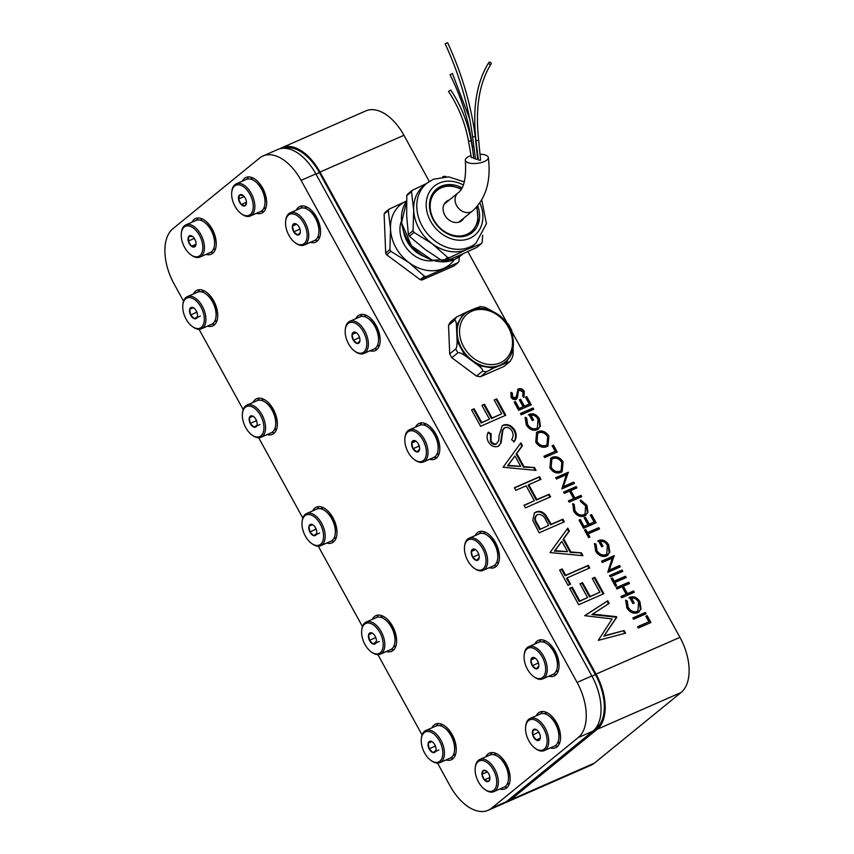 <?xml version="1.0" encoding="UTF-8"?>
<svg xmlns="http://www.w3.org/2000/svg" width="854" height="854" viewBox="0 0 854 854"><rect width="100%" height="100%" fill="white"/><g stroke="black" fill="none" stroke-linecap="round" stroke-linejoin="round"><path stroke-width="1.28" d="M504.874 427.651L502.985 429.775L501.042 443.034L498.095 446.343C494.167 447.496 490.901 445.969 488.285 441.753C486.684 438.273 486.684 435.07 488.296 432.145L491.135 433.821L491.029 440.91C492.448 443.386 494.295 444.336 496.558 443.781L498.757 440.44L499.12 435.433L502.28 425.772L503.476 425.025C508.023 423.776 511.824 425.548 514.855 430.341C516.83 434.611 516.617 438.358 514.215 441.593L511.589 439.693C513.286 437.312 513.521 434.579 512.272 431.473C510.361 428.217 507.895 426.947 504.874 427.651L503.54 428.591M562.893 519.179L564.323 521.794L539.152 532.821L532.757 520.342L534.444 512.976L536.077 511.984C539.504 510.617 542.696 511.61 545.653 514.983L551.278 524.271L562.893 519.179L562.284 519.68L563.619 522.104M496.75 398.861L505.76 415.247L480.578 426.274L471.568 409.888L474.151 408.756L481.731 422.538L489.481 419.143L481.902 405.362L484.485 404.23L492.053 418.012L501.736 413.774L494.167 399.992L496.75 398.861L496.142 399.352L505.045 415.556M647.151 615.627L650.94 622.513L638.354 628.032L637.639 626.729L648.933 621.776L645.859 616.193L647.151 615.627L646.553 616.118L650.236 622.822M645.4 612.435L646.115 613.738L633.529 619.246L632.814 617.944L645.4 612.435L644.791 612.926L645.41 614.047M637.746 612.734C633.401 614.09 629.761 612.446 626.847 607.824L625.726 600.213L627.263 600.928L628.16 607.301C630.519 611.037 633.454 612.414 636.988 611.453L637.959 610.866L638.578 602.219C636.838 599.145 634.49 597.779 631.533 598.131L634.191 602.977L632.899 603.543L629.526 597.394C633.657 595.836 637.127 597.288 639.934 601.76L641.012 609.105L637.746 612.734M633.593 590.957L634.308 592.26L621.723 597.768L621.007 596.466L626.163 594.203L622.075 586.762L616.908 589.014L616.193 587.712L628.779 582.204L629.494 583.506L623.367 586.196L627.455 593.637L633.593 590.957L632.985 591.448L633.604 592.569M626.206 577.517L614.901 582.46L616.641 585.63L615.36 586.196L611.154 578.564L612.446 577.998L614.186 581.158L625.48 576.215L626.206 577.517M622.086 570.034L622.812 571.337L610.215 576.856L609.5 575.553L622.086 570.034L621.488 570.525L622.096 571.646M609.735 569.864L619.62 565.54L620.335 566.842L607.749 572.361L612.222 558.142L602.316 562.487L601.6 561.185L614.186 555.666L609.126 570.365L619.011 566.031L619.63 567.152M606.543 555.975C602.187 557.32 598.558 555.687 595.633 551.065L594.523 543.454L596.049 544.169L596.957 550.542C599.305 554.267 602.251 555.655 605.774 554.694L606.756 554.107L607.375 545.45C605.635 542.375 603.276 541.02 600.319 541.372L602.988 546.208L601.696 546.774L598.312 540.635C602.454 539.066 605.924 540.529 608.731 545.001L609.809 552.335L606.543 555.975M599.497 528.946L588.203 533.899L589.943 537.059L588.652 537.625L584.456 529.992L585.748 529.427L587.488 532.597L598.782 527.644L599.497 528.946M591.598 514.578L596.103 522.776L583.517 528.284L579.012 520.097L580.304 519.531L584.093 526.416L587.968 524.719L584.179 517.834L585.47 517.268L589.26 524.153L594.096 522.029L590.306 515.143L591.598 514.578L591 515.069L595.398 523.086M584.499 516.029C580.165 517.364 576.557 515.709 573.664 511.087L572.81 503.593L574.198 504.404L574.998 510.596C577.368 514.396 580.336 515.752 583.869 514.695L585.054 513.98L585.598 505.846L580.645 501.576L580.773 500.102L586.879 505.269L587.979 512.229L584.499 516.029M581.019 495.331L581.745 496.644L569.148 502.152L568.433 500.85L573.6 498.587L569.501 491.135L564.345 493.398L563.619 492.096L576.215 486.588L576.93 487.89L570.792 490.57L574.891 498.021L581.019 495.331L580.421 495.832L581.03 496.953M563.853 486.417L573.739 482.083L574.454 483.385L561.868 488.904L566.351 474.696L556.445 479.03L555.719 477.728L568.316 472.209L563.245 486.908L573.13 482.574L573.749 483.695M563.074 461.961L562.156 471.632L560.726 472.497C556.466 473.874 552.858 472.337 549.912 467.875L550.787 458.15L552.271 457.253C556.541 455.897 560.139 457.466 563.074 461.961L561.836 471.867M537.166 429.786C532.821 431.131 529.181 429.487 526.267 424.865L525.146 417.264L526.683 417.98L527.58 424.342C529.939 428.078 532.875 429.466 536.408 428.505L537.379 427.907L537.999 419.261C536.259 416.186 533.91 414.83 530.953 415.183L533.611 420.019L532.32 420.584L528.946 414.446C533.077 412.877 536.547 414.329 539.354 418.812L540.433 426.146L537.166 429.786M533.013 407.998L533.729 409.301L521.143 414.82L520.428 413.517L533.013 407.998L532.405 408.49L533.024 409.61M526.747 396.608L531.252 404.807L518.666 410.315L514.161 402.127L515.453 401.561L519.243 408.447L523.118 406.75L519.328 399.864L520.62 399.298L524.409 406.184L529.245 404.07L525.456 397.174L526.747 396.608L526.139 397.099L530.547 405.116M517.737 389.456L518.634 388.805C520.908 388.175 522.797 389.061 524.324 391.463L523.993 397.089L522.68 396.139L523.032 392.029L519.328 390.118L518.378 391.185L517.407 397.804L515.944 399.458C513.98 400.046 512.336 399.277 511.034 397.163L511.034 392.36L512.464 393.203L512.411 396.747L515.538 397.953L514.567 398.669L516.275 396.512L518.026 389.178M519.328 390.118L517.78 391.676L516.2 399.33M516.531 399.106L515.944 399.458M548.919 436.202L547.99 445.873L546.56 446.738C542.311 448.115 538.703 446.578 535.746 442.116L536.622 432.391L538.105 431.494C542.375 430.128 545.984 431.708 548.919 436.202L548.311 436.693L547.681 446.108M553.435 445.147L557.224 452.044L544.638 457.552L543.913 456.249L555.217 451.307L552.143 445.713L553.435 445.147L552.826 445.639L556.52 452.353M536.066 470.383L503.113 467.255L520.908 442.82L522.467 445.649L516.766 453.485L524.004 466.658L534.497 467.533L536.066 470.383M549.175 494.22L550.606 496.825L525.434 507.863L524.004 505.258L534.326 500.732L526.139 485.83L515.805 490.356L514.375 487.751L539.547 476.713L540.977 479.329L528.722 484.698L536.91 499.601L549.175 494.22L548.567 494.712L549.901 497.135M582.962 555.687L550.008 552.57L567.814 528.124L569.372 530.964L563.661 538.789L570.899 551.962L581.403 552.848L582.962 555.687M589.719 567.985L567.131 577.88L570.611 584.211L568.027 585.342L559.637 570.077L562.22 568.945L565.7 575.276L588.289 565.38L589.719 567.985M594.843 577.304L603.853 593.69L578.681 604.717L569.671 588.331L572.255 587.2L579.834 600.981L587.573 597.586L579.994 583.805L582.577 582.674L590.157 596.455L599.839 592.217L592.26 578.436L594.843 577.304L594.235 577.795L603.148 594M604.44 635.728L624.114 630.551L625.566 633.177L598.28 640.372L612.137 618.947L584.691 615.659L607.749 600.768L609.19 603.383L592.601 614.111L616.481 616.663L616.801 617.25L603.831 636.219L624.114 630.551M504.906 802.749A44.579 25.374 -113.7 0 0 507.052 802.002A44.579 25.374 -113.7 0 0 510.457 799.92L597.159 729.284A44.579 25.374 -113.7 0 0 596.028 674.116L320.015 172.06A44.579 25.374 -113.7 0 0 281.959 147.657A44.579 25.374 -113.7 0 0 279.952 148.735M507.052 802.002L590.968 765.237A44.579 25.374 -113.7 0 0 594.373 763.145L681.065 692.519A44.579 25.374 -113.7 0 0 679.944 637.351L512.304 332.419M506.625 322.097L467.875 251.599M429.306 181.443L403.931 135.284A44.579 25.374 -113.7 0 0 365.875 110.892L281.959 147.657M518.026 389.296C520.299 388.666 522.2 389.552 523.716 391.954L523.395 397.58M510.767 393.053L511.856 393.694L511.802 397.238L514.567 398.669M518.73 390.609L517.78 391.676M523.716 391.954L524.324 391.463M511.802 397.238L512.411 396.747M511.856 393.694L512.464 393.203M516.809 398.306L517.407 397.804M525.562 397.356L526.139 397.099M519.424 400.046L520.011 399.789L523.801 406.685L529.245 404.07M514.257 402.309L514.845 402.053L518.634 408.949L523.118 406.75M523.801 406.685L524.409 406.184M520.011 399.789L520.62 399.298M518.634 408.949L519.243 408.447M514.845 402.053L515.453 401.561M520.524 413.699L532.405 408.49M528.338 414.937C532.469 413.368 535.938 414.83 538.746 419.303L539.824 426.637L538.255 429.178M530.953 415.183L530.345 415.674L532.907 420.328M525.007 417.969L526.075 418.471L526.971 424.844C529.331 428.569 532.277 429.957 535.8 428.996L537.379 427.907M539.824 426.637L540.433 426.146M538.746 419.303L539.354 418.812M535.8 428.996L536.408 428.505M526.971 424.844L527.58 424.342M526.075 418.471L526.683 417.98M536.333 432.636L538.105 431.494M537.508 431.985C541.778 430.629 545.375 432.199 548.311 436.693M537.689 433.48L536.397 441.977C538.799 445.681 541.746 446.994 545.236 445.927L546.976 444.742L547.649 436.821C545.29 433.063 542.343 431.718 538.821 432.797L537.689 433.48L537.006 441.486C539.397 445.19 542.343 446.503 545.845 445.436L546.976 444.742M536.397 441.977L537.006 441.486M545.236 445.927L545.845 445.436M552.239 445.895L552.826 445.639M544.019 456.431L555.217 451.307M550.499 458.395L552.271 457.253M551.663 457.744C555.933 456.388 559.541 457.957 562.476 462.452M551.844 459.249L550.563 467.736C552.954 471.44 555.901 472.753 559.402 471.686L561.142 470.501L561.815 462.58C559.445 458.822 556.498 457.477 552.986 458.555L551.844 459.249L551.161 467.245C553.563 470.949 556.509 472.262 560 471.194L561.142 470.501M550.563 467.736L551.161 467.245M559.402 471.686L560 471.194M555.826 477.909L567.707 472.71L563.245 486.908M573.13 482.574L573.739 482.083M567.867 472.999L568.476 472.508M567.707 472.71L568.316 472.209M570.792 490.57L570.194 491.071L574.283 498.512L580.421 495.832M563.725 492.278L575.607 487.079L576.226 488.2M568.54 501.031L573.6 498.587M574.283 498.512L574.891 498.021M575.607 487.079L576.215 486.588M580.165 500.593L586.282 505.76L587.371 512.72L585.759 515.325M572.564 504.298L573.589 504.895L574.39 511.098C576.77 514.887 579.727 516.243 583.261 515.186L585.054 513.98M587.371 512.72L587.979 512.229M586.282 505.76L586.879 505.269M583.261 515.186L583.869 514.695M574.39 511.098L574.998 510.596M573.589 504.895L574.198 504.404M590.413 515.325L591 515.069M584.275 518.015L584.862 517.759L588.652 524.644L594.096 522.029M579.119 520.278L579.695 520.022L583.485 526.907L587.968 524.719M588.652 524.644L589.26 524.153M584.862 517.759L585.47 517.268M583.485 526.907L584.093 526.416M579.695 520.022L580.304 519.531M588.203 533.899L587.595 534.39L589.239 537.369M584.552 530.174L585.139 529.918L586.879 533.088L598.184 528.135L598.793 529.256M598.184 528.135L598.782 527.644M586.879 533.088L587.488 532.597M585.139 529.918L585.748 529.427M597.715 541.126C601.846 539.557 605.315 541.02 608.123 545.492L609.201 552.826L607.632 555.367M600.319 541.372L599.721 541.863L602.284 546.517M594.384 544.158L595.451 544.66L596.348 551.033C598.707 554.758 601.643 556.146 605.176 555.185L606.756 554.107M609.201 552.826L609.809 552.335M608.123 545.492L608.731 545.001M605.176 555.185L605.774 554.694M596.348 551.033L596.957 550.542M595.451 544.66L596.049 544.169M601.707 561.366L613.588 556.157L609.126 570.365M619.011 566.031L619.62 565.54M613.748 556.456L614.357 555.965M613.588 556.157L614.186 555.666M609.607 575.735L621.488 570.525M614.901 582.46L614.304 582.962L615.937 585.94M611.261 578.745L611.848 578.489L613.588 581.659L624.882 576.706L625.491 577.827M624.882 576.706L625.48 576.215M613.588 581.659L614.186 581.158M611.848 578.489L612.446 577.998M623.367 586.196L622.758 586.687L626.857 594.138L632.985 591.448M616.289 587.904L628.17 582.695L628.79 583.816M621.104 596.658L626.163 594.203M626.857 594.138L627.455 593.637M628.17 582.695L628.779 582.204M628.918 597.885C633.049 596.327 636.518 597.779 639.326 602.251L640.404 609.596L638.835 612.137M631.533 598.131L630.925 598.622L633.487 603.287M625.587 600.928L626.655 601.419L627.551 607.792C629.91 611.528 632.857 612.916 636.379 611.955L637.959 610.866M640.404 609.596L641.012 609.105M639.326 602.251L639.934 601.76M636.379 611.955L636.988 611.453M627.551 607.792L628.16 607.301M626.655 601.419L627.263 600.928M632.91 618.125L644.791 612.926M645.966 616.374L646.553 616.118M637.735 626.911L648.933 621.776M494.263 400.174L496.142 399.352M481.998 405.543L483.876 404.721L491.456 418.503L501.736 413.774M471.675 410.069L473.554 409.247L481.122 423.029L489.481 419.143M491.456 418.503L492.053 418.012M483.876 404.721L484.485 404.23M481.122 423.029L481.731 422.538M473.554 409.247L474.151 408.756M501.971 426.029L502.878 425.527C507.425 424.267 511.215 426.039 514.247 430.832C516.222 435.102 516.008 438.849 513.606 442.084M488.018 432.829L490.538 434.323L490.431 441.411C491.84 443.877 493.687 444.827 495.95 444.272M504.276 428.142L502.376 430.267L500.433 443.525L498.96 445.863M502.878 425.527L503.476 425.025M514.247 430.832L514.855 430.341M490.431 441.411L491.029 440.91M490.538 434.323L491.135 433.821M500.433 443.525L501.042 443.034M502.376 430.267L502.985 429.775M520.417 443.504L521.869 446.14L516.158 453.976L523.395 467.149L534.497 467.533M533.899 468.024L535.148 470.308M523.395 467.149L524.004 466.658M516.158 453.976L516.766 453.485M521.869 446.14L522.467 445.649M514.941 455.983L507.532 465.814L520.641 466.369L514.941 455.983L508.13 465.323L520.641 466.369M507.532 465.814L508.13 465.323M528.722 484.698L528.114 485.189L536.301 500.092L548.567 494.712M514.471 487.933L538.949 477.205L540.272 479.628M524.1 505.44L534.326 500.732M536.301 500.092L536.91 499.601M538.949 477.205L539.547 476.713M534.156 513.222L535.469 512.475C538.895 511.108 542.087 512.112 545.044 515.474L550.67 524.762L551.278 524.271M550.67 524.762L562.284 519.68M545.044 515.474L545.653 514.983M535.469 512.475L536.077 511.984M536.92 515.079C534.145 517.31 534.092 520.364 536.771 524.26L539.696 529.576L548.695 525.402L545.952 520.289C544.094 515.901 541.287 514.001 537.518 514.588L536.077 515.592M539.696 529.576L548.695 525.402M537.518 514.588C534.743 516.819 534.7 519.872 537.379 523.769L540.304 529.085M567.312 528.807L568.764 531.455L563.053 539.28L570.301 552.453L581.403 552.848M580.795 553.339L582.044 555.612M570.301 552.453L570.899 551.962M563.053 539.28L563.661 538.789M568.764 531.455L569.372 530.964M561.836 541.297L554.427 551.118L567.547 551.673L561.836 541.297L555.036 550.627L567.547 551.673M554.427 551.118L555.036 550.627M567.131 577.88L566.522 578.371L569.906 584.52M559.733 570.259L561.612 569.437L565.092 575.767L587.68 565.871L589.014 568.294M587.68 565.871L588.289 565.38M565.092 575.767L565.7 575.276M561.612 569.437L562.22 568.945M592.366 578.617L594.235 577.795M580.101 583.987L581.98 583.165L589.548 596.946L599.839 592.217M569.767 588.513L571.646 587.691L579.226 601.472L587.573 597.586M589.548 596.946L590.157 596.455M581.98 583.165L582.577 582.674M579.226 601.472L579.834 600.981M571.646 587.691L572.255 587.2M623.516 631.042L624.797 633.38M584.734 615.734L607.749 600.768M607.141 601.259L608.539 603.81M616.481 616.663L615.873 617.154L591.993 614.602L592.601 614.111M615.873 617.154L616.204 617.741L616.801 617.25M616.204 617.741L603.831 636.219M206.027 254.385A19.503 11.102 -113.7 0 0 211.248 254.225A19.503 11.102 -113.7 0 0 212.24 229.182A19.503 11.102 -113.7 0 0 195.598 218.507A19.503 11.102 -113.7 0 0 191.947 222.232M198.16 217.951A19.503 11.102 -113.7 0 0 196.623 220.225M256.446 213.308A19.503 11.102 -113.7 0 0 261.666 213.148A19.503 11.102 -113.7 0 0 262.658 188.104A19.503 11.102 -113.7 0 0 246.005 177.429A19.503 11.102 -113.7 0 0 242.355 181.165M248.567 176.885A19.503 11.102 -113.7 0 0 247.03 179.148M550.339 747.901A19.503 11.102 -113.7 0 0 555.559 747.752A19.503 11.102 -113.7 0 0 556.552 722.697A19.503 11.102 -113.7 0 0 539.909 712.033A19.503 11.102 -113.7 0 0 536.259 715.759M542.471 711.478A19.503 11.102 -113.7 0 0 540.934 713.752M499.932 788.979A19.503 11.102 -113.7 0 0 505.152 788.829A19.503 11.102 -113.7 0 0 506.144 763.775A19.503 11.102 -113.7 0 0 489.491 753.1A19.503 11.102 -113.7 0 0 485.841 756.836M492.053 752.555A19.503 11.102 -113.7 0 0 490.516 754.819M548.855 676.187A19.503 11.102 -113.7 0 0 554.075 676.026A19.503 11.102 -113.7 0 0 555.068 650.983A19.503 11.102 -113.7 0 0 538.426 640.308A19.503 11.102 -113.7 0 0 534.775 644.033M540.988 639.763A19.503 11.102 -113.7 0 0 539.45 642.027M446.034 759.964A19.503 11.102 -113.7 0 0 451.254 759.804A19.503 11.102 -113.7 0 0 452.246 734.76A19.503 11.102 -113.7 0 0 435.593 724.085A19.503 11.102 -113.7 0 0 431.943 727.811M438.155 723.541A19.503 11.102 -113.7 0 0 436.618 725.804M489.225 567.718A19.503 11.102 -113.7 0 0 494.445 567.568A19.503 11.102 -113.7 0 0 495.437 542.514A19.503 11.102 -113.7 0 0 478.795 531.839A19.503 11.102 -113.7 0 0 475.144 535.575M481.357 531.295A19.503 11.102 -113.7 0 0 479.82 533.569M386.403 651.495A19.503 11.102 -113.7 0 0 391.623 651.346A19.503 11.102 -113.7 0 0 392.616 626.292A19.503 11.102 -113.7 0 0 375.963 615.617A19.503 11.102 -113.7 0 0 372.312 619.353M378.525 615.072A19.503 11.102 -113.7 0 0 376.988 617.335M310.344 242.322A19.503 11.102 -113.7 0 0 315.564 242.173A19.503 11.102 -113.7 0 0 316.556 217.119A19.503 11.102 -113.7 0 0 299.903 206.444A19.503 11.102 -113.7 0 0 296.253 210.18M302.465 205.899A19.503 11.102 -113.7 0 0 300.928 208.173M207.511 326.1A19.503 11.102 -113.7 0 0 212.731 325.95A19.503 11.102 -113.7 0 0 213.724 300.896A19.503 11.102 -113.7 0 0 197.082 290.221A19.503 11.102 -113.7 0 0 193.431 293.957M199.644 289.677A19.503 11.102 -113.7 0 0 198.107 291.951M369.974 350.791A19.503 11.102 -113.7 0 0 375.184 350.631A19.503 11.102 -113.7 0 0 376.187 325.587A19.503 11.102 -113.7 0 0 359.534 314.912A19.503 11.102 -113.7 0 0 355.883 318.649M362.096 314.368A19.503 11.102 -113.7 0 0 360.559 316.631M267.142 434.569A19.503 11.102 -113.7 0 0 272.362 434.408A19.503 11.102 -113.7 0 0 273.355 409.365A19.503 11.102 -113.7 0 0 256.712 398.69A19.503 11.102 -113.7 0 0 253.062 402.415M259.274 398.145A19.503 11.102 -113.7 0 0 257.737 400.409M429.594 459.26A19.503 11.102 -113.7 0 0 434.814 459.1A19.503 11.102 -113.7 0 0 435.818 434.056A19.503 11.102 -113.7 0 0 419.165 423.381A19.503 11.102 -113.7 0 0 415.514 427.107M421.727 422.837A19.503 11.102 -113.7 0 0 420.189 425.1M326.772 543.027A19.503 11.102 -113.7 0 0 331.992 542.877A19.503 11.102 -113.7 0 0 332.985 517.823A19.503 11.102 -113.7 0 0 316.343 507.159A19.503 11.102 -113.7 0 0 312.692 510.884M318.905 506.603A19.503 11.102 -113.7 0 0 317.368 508.877M437.547 763.124L450.069 785.904A44.579 25.374 -113.7 0 0 488.125 810.297A44.579 25.374 -113.7 0 0 491.53 808.215L578.222 737.578A44.579 25.374 -113.7 0 0 577.091 682.41L301.088 180.354A44.579 25.374 -113.7 0 0 263.032 155.951A44.579 25.374 -113.7 0 0 259.627 158.043L172.935 228.68A44.579 25.374 -113.7 0 0 174.056 283.838L183.567 301.142M199.035 329.27L243.198 409.61M258.666 437.728L302.828 518.068M318.286 546.197L362.459 626.537M377.916 654.655L422.089 735.006M488.125 810.297L502.889 803.827A44.579 25.374 -113.7 0 0 506.305 801.735L592.996 731.109A44.579 25.374 -113.7 0 0 591.865 675.941L315.852 173.885A44.579 25.374 -113.7 0 0 277.796 149.482L263.032 155.951M331.416 540.956A19.503 11.102 -113.7 0 0 334.127 541.361M434.248 457.178A19.503 11.102 -113.7 0 0 436.949 457.584M271.796 432.487A19.503 11.102 -113.7 0 0 274.497 432.903M374.618 348.72A19.503 11.102 -113.7 0 0 377.329 349.126M212.166 324.029A19.503 11.102 -113.7 0 0 214.866 324.435M314.987 240.252A19.503 11.102 -113.7 0 0 317.699 240.657M391.047 649.424A19.503 11.102 -113.7 0 0 393.758 649.83M493.879 565.647A19.503 11.102 -113.7 0 0 496.58 566.053M450.677 757.882A19.503 11.102 -113.7 0 0 453.389 758.288M553.499 674.105A19.503 11.102 -113.7 0 0 556.21 674.521M504.575 786.908A19.503 11.102 -113.7 0 0 507.287 787.313M554.983 745.83A19.503 11.102 -113.7 0 0 557.694 746.236M261.089 211.237A19.503 11.102 -113.7 0 0 263.801 211.643M210.682 252.304A19.503 11.102 -113.7 0 0 213.383 252.709M594.331 729.892L596.508 728.11A43.234 24.617 -113.7 0 0 595.409 674.596L319.417 172.561A43.234 24.617 -113.7 0 0 284.35 148.233M425.1 424.353A16.226 9.234 66.3 0 1 425.175 424.321A16.226 9.234 66.3 0 1 425.26 424.289A16.226 9.234 66.3 0 1 426.263 423.979M439.191 453.474A16.226 9.234 66.3 0 1 438.198 454.04A16.226 9.234 66.3 0 1 438.123 454.072M418.535 444.336L418.962 446.151L413.016 448.756L416.955 451.958L419.56 449.247M415.855 441.198L411.66 443.034L413.016 448.756A6.074 3.459 -113.7 0 0 416.955 451.958A6.074 3.459 -113.7 0 0 418.652 451.382A6.074 3.459 -113.7 0 0 419.538 449.428A6.074 3.459 -113.7 0 0 419.56 449.289A6.074 3.459 -113.7 0 0 418.182 443.696A6.074 3.459 -113.7 0 0 416.037 441.251A6.074 3.459 -113.7 0 0 414.254 440.504L411.66 443.034A6.074 3.459 -113.7 0 0 413.016 448.756M416.314 441.465L414.254 440.504A6.074 3.459 -113.7 0 0 411.66 443.034M407.358 432.327A16.407 9.341 -113.7 0 0 404.924 437.985A16.407 9.341 -113.7 0 0 414.425 459.665A16.407 9.341 -113.7 0 0 423.84 460.135A16.407 9.341 -113.7 0 0 422.581 439.404A16.407 9.341 -113.7 0 0 407.358 432.327M414.425 459.665L415.204 460.231A17.55 9.992 -113.7 0 0 423.499 461.929A17.55 9.992 -113.7 0 0 425.271 460.722A17.55 9.992 -113.7 0 0 424.812 440.162A17.55 9.992 -113.7 0 0 409.418 429.775A17.55 9.992 -113.7 0 0 407.646 430.982A17.55 9.992 -113.7 0 0 405.042 437.034L404.924 437.985M423.499 461.929L433.683 457.466A17.55 9.992 -113.7 0 0 435.444 456.26A17.55 9.992 -113.7 0 0 438.049 450.218A17.55 9.992 -113.7 0 0 427.886 427.021A17.55 9.992 -113.7 0 0 419.592 425.324L409.418 429.775M438.049 450.218L438.166 449.268A16.407 9.341 -113.7 0 0 428.665 427.576L427.886 427.021M320.784 508.781L322.353 508.098A16.226 9.234 66.3 0 1 323.442 507.756M336.359 537.251A16.226 9.234 66.3 0 1 335.376 537.817L333.807 538.5M313.45 525.21L311.891 524.367L308.956 526.256L309.831 531.893L313.653 535.639L316.599 533.761L316.749 532.907M319.599 533.035L313.653 535.639A6.074 3.459 -113.7 0 0 316.599 533.761A6.074 3.459 -113.7 0 0 316.727 533.056A6.074 3.459 -113.7 0 0 316.674 531.081A6.074 3.459 -113.7 0 0 315.713 528.124A6.074 3.459 -113.7 0 0 313.204 525.029A6.074 3.459 -113.7 0 0 311.891 524.367A6.074 3.459 -113.7 0 0 308.956 526.256A6.074 3.459 -113.7 0 0 309.831 531.893A6.074 3.459 -113.7 0 0 313.653 535.639M315.553 527.815L315.788 529.277L309.831 531.893M315.788 529.277L316.407 529.896M312.543 524.676L308.956 526.256M302.241 527.089A16.407 9.341 -113.7 0 0 311.603 543.443A16.407 9.341 -113.7 0 0 323.303 532.917A16.407 9.341 -113.7 0 0 312.383 515.592A16.407 9.341 -113.7 0 0 302.102 521.762A16.407 9.341 -113.7 0 0 302.241 527.089M311.603 543.443L312.383 543.998A17.55 9.992 -113.7 0 0 320.677 545.706A17.55 9.992 -113.7 0 0 324.894 532.747A17.55 9.992 -113.7 0 0 306.586 513.553A17.55 9.992 -113.7 0 0 302.22 520.812L302.102 521.762M320.677 545.706L330.85 541.244A17.55 9.992 -113.7 0 0 335.227 533.996A17.55 9.992 -113.7 0 0 335.067 528.295A17.55 9.992 -113.7 0 0 325.064 510.799A17.55 9.992 -113.7 0 0 316.77 509.101L306.586 513.553M335.227 533.996L335.344 533.045A16.407 9.341 -113.7 0 0 335.195 527.708A16.407 9.341 -113.7 0 0 325.844 511.354L325.064 510.799M509.518 783.203A16.226 9.234 66.3 0 1 508.536 783.769L506.966 784.452M493.943 754.733L495.512 754.039A16.226 9.234 66.3 0 1 496.59 753.698M489.886 777.482L484.367 779.894L488.339 781.538L489.918 778.688M487.42 771.92L481.966 774.311L484.367 779.894A6.074 3.459 -113.7 0 0 488.339 781.538A6.074 3.459 -113.7 0 0 489.609 780.118A6.074 3.459 -113.7 0 0 489.886 779.008A6.074 3.459 -113.7 0 0 489.897 777.588A6.074 3.459 -113.7 0 0 487.495 772.005A6.074 3.459 -113.7 0 0 486.364 770.97A6.074 3.459 -113.7 0 0 483.524 770.372L481.966 774.311A6.074 3.459 -113.7 0 0 484.367 779.894M486.631 771.183L483.524 770.372A6.074 3.459 -113.7 0 0 481.966 774.311M475.988 764.704A16.407 9.341 -113.7 0 0 475.251 767.703A16.407 9.341 -113.7 0 0 484.762 789.395A16.407 9.341 -113.7 0 0 495.864 787.207A16.407 9.341 -113.7 0 0 490.153 765.312A16.407 9.341 -113.7 0 0 475.988 764.704M484.762 789.395L485.531 789.95A17.55 9.992 -113.7 0 0 493.836 791.647A17.55 9.992 -113.7 0 0 497.423 787.612A17.55 9.992 -113.7 0 0 493.847 767.618A17.55 9.992 -113.7 0 0 479.745 759.505A17.55 9.992 -113.7 0 0 476.158 763.54A17.55 9.992 -113.7 0 0 475.368 766.753L475.251 767.703M493.836 791.647L504.009 787.196A17.55 9.992 -113.7 0 0 507.596 783.15A17.55 9.992 -113.7 0 0 508.386 779.937A17.55 9.992 -113.7 0 0 498.224 756.751A17.55 9.992 -113.7 0 0 489.918 755.043L479.745 759.505M508.386 779.937L508.504 778.987A16.407 9.341 -113.7 0 0 498.992 757.306L498.224 756.751M200.039 220.129L201.608 219.446A16.226 9.234 66.3 0 1 202.697 219.104M215.624 248.599A16.226 9.234 66.3 0 1 214.632 249.165L213.062 249.848M195.982 244.265L191.467 246.24L195.182 246.4L196.078 243.689M194.296 238.319L188.318 241.191L191.467 246.24A6.074 3.459 -113.7 0 0 195.182 246.4A6.074 3.459 -113.7 0 0 195.982 244.415A6.074 3.459 -113.7 0 0 195.993 244.361A6.074 3.459 -113.7 0 0 195.747 241.522A6.074 3.459 -113.7 0 0 192.598 236.473L188.883 236.302L188.318 241.191A6.074 3.459 -113.7 0 0 191.467 246.24M194.264 238.586L195.342 240.316M192.598 236.473A6.074 3.459 -113.7 0 0 192.47 236.377A6.074 3.459 -113.7 0 0 188.883 236.302A6.074 3.459 -113.7 0 0 188.318 241.191M181.347 233.227A16.407 9.341 -113.7 0 0 190.858 254.791A16.407 9.341 -113.7 0 0 202.718 249.485A16.407 9.341 -113.7 0 0 193.602 228.21A16.407 9.341 -113.7 0 0 181.358 233.11A16.407 9.341 -113.7 0 0 181.347 233.227M190.858 254.791L191.638 255.357A17.55 9.992 -113.7 0 0 199.932 257.054A17.55 9.992 -113.7 0 0 204.319 249.667A17.55 9.992 -113.7 0 0 198.704 231.199A17.55 9.992 -113.7 0 0 185.852 224.901A17.55 9.992 -113.7 0 0 181.475 232.16A17.55 9.992 -113.7 0 0 181.464 232.288M199.932 257.054L210.105 252.592A17.55 9.992 -113.7 0 0 214.482 245.344A17.55 9.992 -113.7 0 0 214.503 245.215A17.55 9.992 -113.7 0 0 204.319 222.147A17.55 9.992 -113.7 0 0 196.025 220.449L185.852 224.901M214.589 244.511A16.407 9.341 -113.7 0 0 214.6 244.393A16.407 9.341 -113.7 0 0 214.61 244.276A16.407 9.341 -113.7 0 0 205.099 222.702L204.319 222.147M373.081 633.679L371.522 632.835L368.586 634.714L369.462 640.351L373.283 644.108L376.379 641.365M379.229 641.503L373.283 644.108A6.074 3.459 -113.7 0 0 376.219 642.219A6.074 3.459 -113.7 0 0 376.358 641.525A6.074 3.459 -113.7 0 0 376.304 639.55A6.074 3.459 -113.7 0 0 375.344 636.593A6.074 3.459 -113.7 0 0 372.835 633.487A6.074 3.459 -113.7 0 0 371.522 632.835A6.074 3.459 -113.7 0 0 368.586 634.714A6.074 3.459 -113.7 0 0 369.462 640.351A6.074 3.459 -113.7 0 0 373.283 644.108M375.184 636.283L375.408 637.746L369.462 640.351M375.408 637.746L376.038 638.365M372.173 633.145L368.586 634.714M361.872 635.557A16.407 9.341 -113.7 0 0 371.234 651.912A16.407 9.341 -113.7 0 0 382.934 641.386A16.407 9.341 -113.7 0 0 372.013 624.06A16.407 9.341 -113.7 0 0 361.733 630.22A16.407 9.341 -113.7 0 0 361.872 635.557M371.234 651.912L372.013 652.467A17.55 9.992 -113.7 0 0 380.308 654.164A17.55 9.992 -113.7 0 0 384.524 641.215A17.55 9.992 -113.7 0 0 366.217 622.022A17.55 9.992 -113.7 0 0 361.85 629.27L361.733 630.22M380.308 654.164L390.481 649.713A17.55 9.992 -113.7 0 0 394.858 642.454A17.55 9.992 -113.7 0 0 394.697 636.753A17.55 9.992 -113.7 0 0 384.695 619.267A17.55 9.992 -113.7 0 0 376.4 617.559L366.217 622.022M394.858 642.454L394.975 641.503A16.407 9.341 -113.7 0 0 394.826 636.177A16.407 9.341 -113.7 0 0 385.474 619.823L384.695 619.267M432.711 742.137L431.153 741.293L428.217 743.183L429.092 748.819L432.914 752.566L435.85 750.687L436.01 749.833M438.86 749.961L432.914 752.566A6.074 3.459 -113.7 0 0 435.85 750.687A6.074 3.459 -113.7 0 0 435.988 749.993A6.074 3.459 -113.7 0 0 435.935 748.019A6.074 3.459 -113.7 0 0 434.974 745.051A6.074 3.459 -113.7 0 0 432.466 741.955A6.074 3.459 -113.7 0 0 431.153 741.293A6.074 3.459 -113.7 0 0 428.217 743.183A6.074 3.459 -113.7 0 0 429.092 748.819A6.074 3.459 -113.7 0 0 432.914 752.566M434.814 744.752L435.038 746.215L429.092 748.819M435.038 746.215L435.668 746.823M431.793 741.614L428.217 743.183M421.502 744.015A16.407 9.341 -113.7 0 0 430.864 760.37A16.407 9.341 -113.7 0 0 442.564 749.855A16.407 9.341 -113.7 0 0 431.644 732.529A16.407 9.341 -113.7 0 0 421.353 738.689A16.407 9.341 -113.7 0 0 421.502 744.015M430.864 760.37L431.633 760.935A17.55 9.992 -113.7 0 0 439.938 762.633A17.55 9.992 -113.7 0 0 444.155 749.673A17.55 9.992 -113.7 0 0 425.847 730.48A17.55 9.992 -113.7 0 0 421.47 737.739L421.353 738.689M439.938 762.633L450.111 758.171A17.55 9.992 -113.7 0 0 454.488 750.922A17.55 9.992 -113.7 0 0 454.328 745.222A17.55 9.992 -113.7 0 0 444.326 727.725A17.55 9.992 -113.7 0 0 436.02 726.028L425.847 730.48M454.488 750.922L454.606 749.972A16.407 9.341 -113.7 0 0 454.456 744.645A16.407 9.341 -113.7 0 0 445.094 728.281L444.326 727.725M253.819 416.752L252.261 415.909L249.325 417.787L250.211 423.424L254.022 427.181L256.969 425.292L257.118 424.438M259.979 424.566L254.022 427.181A6.074 3.459 -113.7 0 0 256.969 425.292A6.074 3.459 -113.7 0 0 257.097 424.598A6.074 3.459 -113.7 0 0 257.043 422.623A6.074 3.459 -113.7 0 0 256.083 419.656A6.074 3.459 -113.7 0 0 253.585 416.56A6.074 3.459 -113.7 0 0 252.261 415.909A6.074 3.459 -113.7 0 0 249.325 417.787A6.074 3.459 -113.7 0 0 250.211 423.424A6.074 3.459 -113.7 0 0 254.022 427.181M255.922 419.357L256.157 420.819L250.211 423.424M256.157 420.819L256.776 421.438M252.912 416.218L249.325 417.787M242.611 418.62A16.407 9.341 -113.7 0 0 251.973 434.985A16.407 9.341 -113.7 0 0 263.672 424.459A16.407 9.341 -113.7 0 0 252.752 407.134A16.407 9.341 -113.7 0 0 242.472 413.293A16.407 9.341 -113.7 0 0 242.611 418.62M251.973 434.985L252.752 435.54A17.55 9.992 -113.7 0 0 261.046 437.237A17.55 9.992 -113.7 0 0 265.263 424.289A17.55 9.992 -113.7 0 0 246.966 405.095A17.55 9.992 -113.7 0 0 242.589 412.343L242.472 413.293M261.046 437.237L271.22 432.775A17.55 9.992 -113.7 0 0 275.596 425.527A17.55 9.992 -113.7 0 0 275.447 419.826A17.55 9.992 -113.7 0 0 265.434 402.33A17.55 9.992 -113.7 0 0 257.139 400.633L246.966 405.095M275.596 425.527L275.714 424.577A16.407 9.341 -113.7 0 0 275.575 419.25A16.407 9.341 -113.7 0 0 266.213 402.896L265.434 402.33M194.2 308.283L192.641 307.44L189.695 309.319L190.581 314.955L194.402 318.713L197.338 316.834L197.487 315.98M200.348 316.108L194.402 318.713A6.074 3.459 -113.7 0 0 197.338 316.834A6.074 3.459 -113.7 0 0 197.477 316.129A6.074 3.459 -113.7 0 0 197.423 314.155A6.074 3.459 -113.7 0 0 196.452 311.198A6.074 3.459 -113.7 0 0 193.954 308.102A6.074 3.459 -113.7 0 0 192.641 307.44A6.074 3.459 -113.7 0 0 189.695 309.319A6.074 3.459 -113.7 0 0 190.581 314.955A6.074 3.459 -113.7 0 0 194.402 318.713M196.292 310.888L196.527 312.351L190.581 314.955M196.527 312.351L197.157 312.97M193.282 307.75L189.695 309.319M182.991 310.162A16.407 9.341 -113.7 0 0 192.342 326.516A16.407 9.341 -113.7 0 0 204.053 315.991A16.407 9.341 -113.7 0 0 193.132 298.665A16.407 9.341 -113.7 0 0 182.841 304.825A16.407 9.341 -113.7 0 0 182.991 310.162M192.342 326.516L193.121 327.071A17.55 9.992 -113.7 0 0 201.416 328.769A17.55 9.992 -113.7 0 0 205.643 315.82A17.55 9.992 -113.7 0 0 187.336 296.626A17.55 9.992 -113.7 0 0 182.959 303.875L182.841 304.825M201.416 328.769L211.589 324.317A17.55 9.992 -113.7 0 0 215.966 317.058A17.55 9.992 -113.7 0 0 215.816 311.358A17.55 9.992 -113.7 0 0 205.803 293.872A17.55 9.992 -113.7 0 0 197.509 292.164L187.336 296.626M215.966 317.058L216.083 316.108A16.407 9.341 -113.7 0 0 215.945 310.781A16.407 9.341 -113.7 0 0 206.583 294.427L205.803 293.872M380.414 617.25L381.984 616.556A16.226 9.234 66.3 0 1 383.062 616.214M395.989 645.72A16.226 9.234 66.3 0 1 395.007 646.286L393.438 646.969M440.045 725.708L441.614 725.025A16.226 9.234 66.3 0 1 442.692 724.683M455.62 754.178A16.226 9.234 66.3 0 1 454.638 754.744L453.068 755.438M261.153 400.312L262.722 399.629A16.226 9.234 66.3 0 1 263.811 399.288M276.739 428.783A16.226 9.234 66.3 0 1 275.746 429.348L274.177 430.042M201.523 291.854L203.092 291.161A16.226 9.234 66.3 0 1 204.181 290.819M217.108 320.325A16.226 9.234 66.3 0 1 216.115 320.89L214.546 321.574M478.165 552.805L478.592 554.62L472.646 557.224L476.575 560.416L479.19 557.715M475.486 549.666L471.291 551.503L472.646 557.224A6.074 3.459 -113.7 0 0 476.575 560.416A6.074 3.459 -113.7 0 0 478.283 559.85A6.074 3.459 -113.7 0 0 479.169 557.886A6.074 3.459 -113.7 0 0 479.179 557.747A6.074 3.459 -113.7 0 0 477.813 552.164A6.074 3.459 -113.7 0 0 475.667 549.72A6.074 3.459 -113.7 0 0 473.874 548.973L471.291 551.503A6.074 3.459 -113.7 0 0 472.646 557.224M475.945 549.923L473.874 548.973A6.074 3.459 -113.7 0 0 471.291 551.503M466.989 540.795A16.407 9.341 -113.7 0 0 464.555 546.443A16.407 9.341 -113.7 0 0 474.055 568.134A16.407 9.341 -113.7 0 0 483.471 568.593A16.407 9.341 -113.7 0 0 482.211 547.862A16.407 9.341 -113.7 0 0 466.989 540.795M474.055 568.134L474.835 568.689A17.55 9.992 -113.7 0 0 483.129 570.387A17.55 9.992 -113.7 0 0 484.901 569.191A17.55 9.992 -113.7 0 0 484.442 548.631A17.55 9.992 -113.7 0 0 469.049 538.244A17.55 9.992 -113.7 0 0 467.277 539.45A17.55 9.992 -113.7 0 0 464.672 545.492L464.555 546.443M483.129 570.387L493.302 565.935A17.55 9.992 -113.7 0 0 495.074 564.729A17.55 9.992 -113.7 0 0 497.679 558.676A17.55 9.992 -113.7 0 0 487.517 535.49A17.55 9.992 -113.7 0 0 479.222 533.782L469.049 538.244M497.679 558.676L497.797 557.726A16.407 9.341 -113.7 0 0 488.296 536.045L487.517 535.49M537.796 661.263L538.223 663.078L532.277 665.693L536.205 668.885L538.821 666.173M535.116 658.124L530.921 659.961L532.277 665.693A6.074 3.459 -113.7 0 0 536.205 668.885A6.074 3.459 -113.7 0 0 537.913 668.308A6.074 3.459 -113.7 0 0 538.789 666.355A6.074 3.459 -113.7 0 0 538.81 666.216A6.074 3.459 -113.7 0 0 537.444 660.633A6.074 3.459 -113.7 0 0 535.298 658.178A6.074 3.459 -113.7 0 0 533.504 657.431L530.921 659.961A6.074 3.459 -113.7 0 0 532.277 665.693M535.565 658.391L533.504 657.431A6.074 3.459 -113.7 0 0 530.921 659.961M526.619 649.254A16.407 9.341 -113.7 0 0 524.185 654.911A16.407 9.341 -113.7 0 0 533.686 676.603A16.407 9.341 -113.7 0 0 543.091 677.062A16.407 9.341 -113.7 0 0 541.842 656.331A16.407 9.341 -113.7 0 0 526.619 649.254M533.686 676.603L534.465 677.158A17.55 9.992 -113.7 0 0 542.76 678.855A17.55 9.992 -113.7 0 0 544.532 677.649A17.55 9.992 -113.7 0 0 544.073 657.1A17.55 9.992 -113.7 0 0 528.679 646.713A17.55 9.992 -113.7 0 0 526.907 647.908A17.55 9.992 -113.7 0 0 524.303 653.961L524.185 654.911M542.76 678.855L552.933 674.393A17.55 9.992 -113.7 0 0 554.705 673.198A17.55 9.992 -113.7 0 0 557.31 667.145A17.55 9.992 -113.7 0 0 547.147 643.948A17.55 9.992 -113.7 0 0 538.853 642.251L528.679 646.713M557.31 667.145L557.427 666.195A16.407 9.341 -113.7 0 0 547.926 644.514L547.147 643.948M358.904 335.868L359.331 337.693L353.385 340.298A6.074 3.459 -113.7 0 0 357.324 343.489A6.074 3.459 -113.7 0 0 359.022 342.913A6.074 3.459 -113.7 0 0 359.908 340.959L359.929 340.778A6.074 3.459 -113.7 0 0 358.552 335.238A6.074 3.459 -113.7 0 0 356.406 332.782A6.074 3.459 -113.7 0 0 354.623 332.035L352.04 334.565L353.385 340.298L357.324 343.489L359.908 340.959A6.074 3.459 -113.7 0 0 359.929 340.821M356.225 332.729L352.04 334.565A6.074 3.459 -113.7 0 0 353.385 340.298M356.684 332.996L354.623 332.035A6.074 3.459 -113.7 0 0 352.04 334.565M347.738 323.858A16.407 9.341 -113.7 0 0 345.294 329.516A16.407 9.341 -113.7 0 0 354.794 351.207A16.407 9.341 -113.7 0 0 364.21 351.667A16.407 9.341 -113.7 0 0 362.95 330.936A16.407 9.341 -113.7 0 0 347.738 323.858M354.794 351.207L355.574 351.763A17.55 9.992 -113.7 0 0 363.868 353.46A17.55 9.992 -113.7 0 0 365.64 352.254A17.55 9.992 -113.7 0 0 365.181 331.704A17.55 9.992 -113.7 0 0 349.788 321.317A17.55 9.992 -113.7 0 0 348.016 322.524A17.55 9.992 -113.7 0 0 345.411 328.566L345.294 329.516M363.868 353.46L374.052 349.008A17.55 9.992 -113.7 0 0 375.813 347.802A17.55 9.992 -113.7 0 0 378.418 341.749A17.55 9.992 -113.7 0 0 368.255 318.553A17.55 9.992 -113.7 0 0 359.961 316.855L349.788 321.317M378.418 341.749L378.536 340.799A16.407 9.341 -113.7 0 0 369.035 319.118L368.255 318.553M299.274 227.41L299.701 229.224L293.755 231.829A6.074 3.459 -113.7 0 0 297.694 235.031A6.074 3.459 -113.7 0 0 299.391 234.455A6.074 3.459 -113.7 0 0 300.277 232.501L300.298 232.32A6.074 3.459 -113.7 0 0 298.932 226.769A6.074 3.459 -113.7 0 0 296.776 224.324A6.074 3.459 -113.7 0 0 294.993 223.577L292.41 226.107L293.755 231.829L297.694 235.031L300.277 232.501A6.074 3.459 -113.7 0 0 300.298 232.352M296.594 224.271L292.41 226.107A6.074 3.459 -113.7 0 0 293.755 231.829M297.053 224.538L294.993 223.577A6.074 3.459 -113.7 0 0 292.41 226.107M288.108 215.4A16.407 9.341 -113.7 0 0 285.663 221.058A16.407 9.341 -113.7 0 0 295.174 242.739A16.407 9.341 -113.7 0 0 304.579 243.209A16.407 9.341 -113.7 0 0 303.319 222.478A16.407 9.341 -113.7 0 0 288.108 215.4M295.174 242.739L295.943 243.294A17.55 9.992 -113.7 0 0 304.248 245.002A17.55 9.992 -113.7 0 0 306.01 243.796A17.55 9.992 -113.7 0 0 305.551 223.236A17.55 9.992 -113.7 0 0 290.157 212.849A17.55 9.992 -113.7 0 0 288.396 214.055A17.55 9.992 -113.7 0 0 285.78 220.108L285.663 221.058M304.248 245.002L314.421 240.54A17.55 9.992 -113.7 0 0 316.183 239.333A17.55 9.992 -113.7 0 0 318.798 233.291A17.55 9.992 -113.7 0 0 308.636 210.095A17.55 9.992 -113.7 0 0 300.33 208.397L290.157 212.849M318.798 233.291L318.916 232.341A16.407 9.341 -113.7 0 0 309.404 210.65L308.636 210.095M484.73 532.821A16.226 9.234 66.3 0 1 484.805 532.779A16.226 9.234 66.3 0 1 484.891 532.747A16.226 9.234 66.3 0 1 485.894 532.437M498.821 561.943A16.226 9.234 66.3 0 1 497.829 562.508A16.226 9.234 66.3 0 1 497.754 562.54M544.361 641.279A16.226 9.234 66.3 0 1 544.436 641.247A16.226 9.234 66.3 0 1 544.521 641.215A16.226 9.234 66.3 0 1 545.525 640.906M558.441 670.401A16.226 9.234 66.3 0 1 557.459 670.966A16.226 9.234 66.3 0 1 557.374 671.009M365.469 315.895A16.226 9.234 66.3 0 1 365.544 315.852A16.226 9.234 66.3 0 1 365.629 315.82A16.226 9.234 66.3 0 1 366.633 315.51M379.56 345.005A16.226 9.234 66.3 0 1 378.568 345.571A16.226 9.234 66.3 0 1 378.493 345.614M305.839 207.426A16.226 9.234 66.3 0 1 305.924 207.394A16.226 9.234 66.3 0 1 305.999 207.351A16.226 9.234 66.3 0 1 307.002 207.052M319.93 236.547A16.226 9.234 66.3 0 1 318.948 237.113A16.226 9.234 66.3 0 1 318.862 237.145M253.104 178.027A16.226 9.234 -113.7 0 0 252.026 178.369L250.457 179.062M263.48 208.782L265.05 208.088A16.226 9.234 -113.7 0 0 266.032 207.522M246.432 202.206L241.159 204.522L245.077 205.75L246.432 202.985M244.201 196.559L238.522 199.046L241.159 204.522A6.074 3.459 -113.7 0 0 243.219 205.889A6.074 3.459 -113.7 0 0 245.077 205.75A6.074 3.459 -113.7 0 0 246.4 203.337A6.074 3.459 -113.7 0 0 246.368 201.512A6.074 3.459 -113.7 0 0 243.732 196.046L239.814 194.808L238.522 199.046A6.074 3.459 -113.7 0 0 241.159 204.522M243.732 196.046A6.074 3.459 -113.7 0 0 242.878 195.299A6.074 3.459 -113.7 0 0 239.814 194.808A6.074 3.459 -113.7 0 0 238.522 199.046M240.348 185.158A16.407 9.341 -113.7 0 0 231.765 192.033A16.407 9.341 -113.7 0 0 241.276 213.724A16.407 9.341 -113.7 0 0 244.543 215.411A16.407 9.341 -113.7 0 0 253.04 203.604A16.407 9.341 -113.7 0 0 240.348 185.158M241.276 213.724L242.045 214.279A17.55 9.992 -113.7 0 0 245.546 216.083A17.55 9.992 -113.7 0 0 250.35 215.977A17.55 9.992 -113.7 0 0 253.819 199.676A17.55 9.992 -113.7 0 0 241.063 183.727A17.55 9.992 -113.7 0 0 236.259 183.834A17.55 9.992 -113.7 0 0 231.882 191.082L231.765 192.033M250.35 215.977L260.523 211.525A17.55 9.992 -113.7 0 0 264.9 204.266A17.55 9.992 -113.7 0 0 254.738 181.069A17.55 9.992 -113.7 0 0 251.236 179.265A17.55 9.992 -113.7 0 0 246.432 179.372L236.259 183.834M264.9 204.266L265.018 203.316A16.407 9.341 -113.7 0 0 255.506 181.635L254.738 181.069M557.374 743.375L558.943 742.692A16.226 9.234 -113.7 0 0 559.936 742.126M547.008 712.631A16.226 9.234 -113.7 0 0 545.919 712.973L544.35 713.656M540.208 738.166L536.077 739.97L539.664 739.713L540.326 737.589M538.725 732.027L532.747 735.134L536.077 739.97A6.074 3.459 -113.7 0 0 538.105 740.61A6.074 3.459 -113.7 0 0 539.664 739.713A6.074 3.459 -113.7 0 0 540.294 737.941A6.074 3.459 -113.7 0 0 539.931 734.621A6.074 3.459 -113.7 0 0 536.782 729.903A6.074 3.459 -113.7 0 0 536.611 729.786L533.024 730.042L532.747 735.134A6.074 3.459 -113.7 0 0 536.077 739.97M538.703 732.529L539.739 734.034M536.824 729.935L536.611 729.786A6.074 3.459 -113.7 0 0 533.024 730.042A6.074 3.459 -113.7 0 0 532.747 735.134M531.594 719.41A16.407 9.341 -113.7 0 0 525.669 726.637A16.407 9.341 -113.7 0 0 535.17 748.317A16.407 9.341 -113.7 0 0 541.094 750.356A16.407 9.341 -113.7 0 0 546.037 734.194A16.407 9.341 -113.7 0 0 531.594 719.41M535.17 748.317L535.949 748.873A17.55 9.992 -113.7 0 0 542.29 751.05A17.55 9.992 -113.7 0 0 544.244 750.581A17.55 9.992 -113.7 0 0 547.008 732.124A17.55 9.992 -113.7 0 0 532.117 717.958A17.55 9.992 -113.7 0 0 530.163 718.427A17.55 9.992 -113.7 0 0 525.786 725.686L525.669 726.637M544.244 750.581L554.417 746.118A17.55 9.992 -113.7 0 0 558.794 738.87A17.55 9.992 -113.7 0 0 548.631 715.673A17.55 9.992 -113.7 0 0 542.29 713.496A17.55 9.992 -113.7 0 0 540.336 713.976L530.163 718.427M558.794 738.87L558.911 737.92A16.407 9.341 -113.7 0 0 549.41 716.228L548.631 715.673M482.67 235.256L482.168 242.226A44.205 35.9 50.8 0 1 481.336 243.678L466.775 249.528A38.782 31.491 50.8 0 0 472.742 245.888L475.87 243.337A38.782 31.491 -129.2 0 1 469.903 246.977A38.782 31.491 -129.2 0 1 424.406 229.715A38.782 31.491 -129.2 0 1 426.883 183.204L423.755 185.756A38.782 31.491 50.8 0 0 413.688 210.052L411.489 191.734L406.782 195.566A44.205 35.9 -129.2 0 1 407.614 194.114L412.322 190.282A44.205 35.9 50.8 0 0 411.489 191.734M462.025 187.837A28.118 22.834 50.8 0 0 441.102 186.268A28.118 22.834 50.8 0 0 436.778 188.905A28.118 22.834 50.8 0 0 434.985 222.616A28.118 22.834 50.8 0 0 467.971 235.128A28.118 22.834 50.8 0 0 472.294 232.491A28.118 22.834 50.8 0 0 477.738 205.846M406.589 200.989A38.782 31.491 50.8 0 0 406.536 201.01A38.782 31.491 50.8 0 0 390.513 228.936A38.782 31.491 50.8 0 0 409.034 262.648A38.782 31.491 50.8 0 0 443.589 268.412A38.782 31.491 50.8 0 0 454.403 259.563M401.412 221.09A28.171 22.877 50.8 0 0 407.326 249.165A28.171 22.877 50.8 0 0 433.618 260.619M420.2 279.685L424.395 276.269A44.205 35.9 50.8 0 0 426.189 276.568L421.993 279.995A44.205 35.9 50.8 0 1 420.2 279.685L386.648 254.748A44.205 35.9 50.8 0 1 385.688 252.997L384.108 214.034A44.205 35.9 50.8 0 1 384.94 212.582L389.136 209.166A44.205 35.9 50.8 0 0 388.303 210.618L384.108 214.034M385.688 252.997L389.883 249.571A44.205 35.9 50.8 0 0 390.844 251.322L386.648 254.748M421.993 279.995L453.965 265.978L458.16 262.562A44.205 35.9 50.8 0 0 458.993 261.11L459.324 256.766M458.16 262.562L426.189 276.568M389.136 209.166L406.536 201.01M389.883 249.571L390.513 228.936L388.303 210.618M424.395 276.269L409.034 262.648L390.844 251.322M444.667 261.516A44.205 35.9 -129.2 0 1 442.874 261.217L447.581 257.385A44.205 35.9 50.8 0 0 449.375 257.684L444.667 261.516L459.762 255.239L476.639 247.511L481.336 243.678M409.322 236.27A44.205 35.9 -129.2 0 1 408.361 234.519L413.069 230.687A44.205 35.9 50.8 0 0 414.03 232.437L409.322 236.27L425.207 249.475L442.874 261.217M446.076 176.575A44.205 35.9 50.8 0 0 444.283 176.276L442.66 176.874M447.581 257.385L432.22 243.753A38.782 31.491 50.8 0 0 466.775 249.528L449.375 257.684M412.322 190.282L426.402 183.599M406.782 195.566L406.675 215.774L408.361 234.519M413.069 230.687L413.688 210.052A38.782 31.491 50.8 0 0 432.22 243.753L414.03 232.437M403.632 231.84A28.171 22.877 50.8 0 0 423.541 256.275M449.268 200.039A12.276 9.97 50.8 0 0 448.169 200.434A12.276 9.97 50.8 0 0 446.279 201.587A12.276 9.97 50.8 0 0 445.489 216.318A12.276 9.97 50.8 0 0 459.9 221.784A12.276 9.97 50.8 0 0 461.79 220.631A12.276 9.97 50.8 0 0 463.914 218.016M480.45 376.742L503.935 366.451L509.987 361.52L493.484 368.149L486.492 371.81L480.45 376.742L476.479 376.08L482.521 371.148C483.14 370.092 481.795 368.255 478.496 365.64L471.814 360.676A31.47 25.556 50.8 0 0 499.857 365.352A31.47 25.556 50.8 0 0 504.693 362.406A31.47 25.556 50.8 0 0 504.895 362.235M465.142 313.439A31.47 25.556 50.8 0 0 464.939 313.61A31.47 25.556 50.8 0 0 456.773 333.327A31.47 25.556 50.8 0 0 471.814 360.676L465.12 355.702C461.619 353.257 459.206 352.296 457.872 352.819L451.83 357.751L449.695 353.876L455.748 348.944C456.698 347.738 457.146 345.123 457.093 341.088L456.463 325.555C456.196 321.691 455.577 319.951 454.584 320.325L448.531 325.257L450.378 322.043L456.42 317.112L467.96 311.454M504.308 320.154L508.44 324.306L511.642 330.124L512.581 335.835M513.073 348.005L513.169 350.45C513.233 354.485 512.784 357.1 511.824 358.306M480.076 306.49L485.157 307.333L491.979 310.984M472.838 309.319L479.916 306.821M449.695 353.876L448.531 325.257M476.479 376.08L451.83 357.751M509.987 361.52L512.154 357.89M490.698 64.306A1.334 1.025 33 0 0 489.203 62.225A1.334 1.025 33 0 0 490.698 64.306M480.375 154.264A11.593 4.462 173.1 0 1 488.317 157.499A11.593 4.462 173.1 0 1 484.335 161.523A11.593 4.462 173.1 0 1 472.262 163.488A11.593 4.462 173.1 0 1 465.313 160.285A11.593 4.462 173.1 0 1 469.294 156.271A11.593 4.462 173.1 0 1 471.002 155.62M473.895 146.888L472.315 146.568C469.284 122.293 461.854 98.338 450.037 74.725L452.417 73.519L469.679 118.866M472.71 149.792L471.173 140.878L468.526 141.22L471.344 157.616L473.66 157.691M468.526 141.22C465.334 123.488 458.662 106.899 448.51 91.453L450.795 90.076C461.149 105.843 467.939 122.773 471.173 140.878M447.08 42.913L447.613 42.7C461.897 73.775 471.109 105.053 475.251 136.544L472.604 136.875C468.483 105.661 459.345 74.64 445.18 43.81L447.08 42.913M472.604 136.875L475.454 159.047L477.653 159.186L475.251 136.544M478.688 140.312L476.03 140.632L478.379 160.061L480.578 160.21L478.688 140.312C475.102 108.287 479.222 82.849 491.071 63.997M472.315 146.568L473.756 158.449L475.422 158.759M679.944 637.351L596.028 674.116M403.931 135.284L320.015 172.06M594.373 763.145L510.457 799.92M681.065 692.519L597.159 729.284M517.204 395.167L517.812 394.676M501.245 437.269L501.842 436.778M549.528 522.691L550.136 522.2M536.771 524.26L537.379 523.769M577.091 682.41L591.865 675.941M578.222 737.578L592.996 731.109M301.088 180.354L315.852 173.885M491.53 808.215L506.305 801.735M591.961 676.112L595.409 674.596M595.516 728.547L596.508 728.11M315.959 174.077L319.417 172.561M454.541 259.488A38.782 31.491 50.8 0 0 460.509 255.848L454.477 259.531L432.156 260.182L411.543 245.877L401.572 222.83L406.589 201.042A38.782 31.491 50.8 0 0 411.713 245.813A38.782 31.491 50.8 0 0 454.541 259.488M463.295 184.998A31.801 25.823 50.8 0 0 439.34 183.066A31.801 25.823 50.8 0 0 430.597 221.186A31.801 25.823 50.8 0 0 469.732 238.33A31.801 25.823 50.8 0 0 479.884 203.017M461.149 189.321A26.773 21.745 50.8 0 0 441.24 187.837A26.773 21.745 50.8 0 0 433.864 219.948A26.773 21.745 50.8 0 0 466.828 234.38A26.773 21.745 50.8 0 0 476.425 207.341M439.991 187.165A28.118 22.834 50.8 0 0 436.234 189.364M473.756 358.402A29.687 24.104 50.8 0 0 509.486 354.463A29.687 24.104 50.8 0 0 498.298 315.638A29.687 24.104 50.8 0 0 462.569 319.577A29.687 24.104 50.8 0 0 473.756 358.402M465.345 313.279C475.443 306.191 486.513 306.714 498.555 314.859C514.909 326.239 518.688 351.912 505.098 362.075A31.47 25.556 -129.2 0 1 472.219 360.345A31.47 25.556 -129.2 0 1 465.345 313.279L464.939 313.61M486.492 371.81L482.521 371.148M457.872 352.819L455.748 348.944M454.584 320.325L456.42 317.112M463.412 313.45L456.463 325.555M491.135 310.365L489.972 310.173M478.87 308.315L476.158 307.867M512.539 334.917L512.133 334.181M457.093 341.088L465.12 355.702M506.23 362.566L508.525 358.563M511.589 353.204L513.169 350.45M478.496 365.64L493.484 368.149M458.801 222.179L472.71 210.842A11.593 9.415 -129.2 0 1 470.928 211.92A11.593 9.415 -129.2 0 1 457.338 206.764A11.593 9.415 -129.2 0 1 458.075 192.865C464.042 188.585 466.455 177.728 465.313 160.285M518.357 390.833L518.965 390.342M423.605 425.004L425.175 424.321M436.629 454.723L438.198 454.04M214.6 244.393L214.482 245.344M181.358 233.11L181.475 232.16M483.236 533.472L484.805 532.779M496.259 563.192L497.829 562.508M542.866 641.93L544.436 641.247M555.89 671.66L557.459 670.966M363.985 316.546L365.544 315.852M377.009 346.265L378.568 345.571M304.355 208.077L305.924 207.394M317.378 237.796L318.948 237.113M475.87 243.337L486.438 223.716L481.763 200.017M464.298 181.891L448.692 176.863L433.384 179.244L426.883 183.204M460.509 255.848L463.049 253.787M471.739 232.928L478.197 221.378L476.895 206.828M461.48 188.798L450.528 185.446L440.098 187.101L435.668 189.802M472.71 210.842C486.022 198.491 491.221 180.706 488.317 157.499M458.075 192.865L444.155 204.202M476.03 140.632C472.337 108.127 476.596 82.101 488.83 62.545"/></g></svg>
